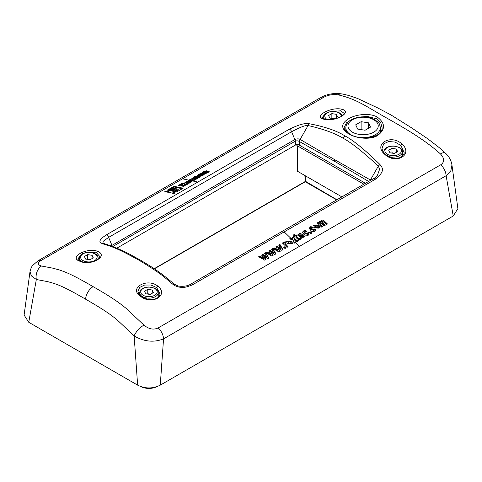 <?xml version="1.0" encoding="UTF-8"?>
<svg xmlns="http://www.w3.org/2000/svg" width="482" height="482" viewBox="0 0 482 482"><rect width="100%" height="100%" fill="white"/><g stroke="black" fill="none" stroke-linecap="round" stroke-linejoin="round"><path stroke-width="0.72" d="M301.575 234.879L299.9 235.849L299.9 236.529L301.575 235.559L301.575 234.879L299.34 234.861L299.9 235.849M315.867 227.221L318.554 227.444L317.765 226.124L315.077 225.895L315.867 227.902L318.554 228.125L318.554 227.444M293.815 236.439L294.556 239.331L298.545 240.699L297.177 241.488L294.882 240.657L295.442 242.494L294.128 243.247L293.285 240.144L289.586 238.885L290.953 238.096L292.978 238.855L292.502 237.198L293.815 236.439L294.556 240.012L297.804 241.127M103.576 243.434A2.657 1.808 106.3 0 0 102.425 243.633C111.529 246.923 113.089 245.971 138.967 260.178C163.79 275.24 164.019 277.222 172.942 284.35C175.436 286.272 178.268 287.26 181.443 287.308C183.347 287.899 187.088 287.037 192.68 284.711L375.653 179.075C386.323 170.134 381.714 167.35 380.057 164.603C364.982 149.836 353.312 140.292 345.052 135.972C336.858 130.791 324.94 126.718 309.299 123.747C306.094 123.693 303.612 122.386 289.314 129.23L197.831 182.051L182.527 178.822L41.241 260.388C37.289 262.955 37.397 264.835 41.548 266.022L52.948 268.191L59.672 270.053C64.763 271.908 70.625 273.535 93.116 286.651C115.62 299.515 121.344 304.576 126.35 308.552L143.931 325.133C148.836 329.17 153.589 330.098 158.192 327.911L440.759 164.772C444.705 162.024 444.603 158.409 440.452 153.945A10.628 3.886 -47.4 0 1 445.362 153.071L439.608 147.926L427.769 138.792L410.827 127.356L391.143 115.041L377.635 107.878L357.511 98.436L348.552 95.424L342.654 94.044A10.628 7.802 -77.4 0 1 342.66 94.044A10.628 7.802 -77.4 0 1 342.714 94.056M356.306 117.68L367.097 116.337L376.562 118.825A1.326 0.765 -60 0 1 377.502 117.234C385.455 123.392 385.498 129.483 377.623 135.508C370.29 140.117 356.204 138.43 348.709 133.857A1.326 0.765 -60 0 1 349.372 133.791L349.372 133.791C345.781 131.526 344.028 129.471 344.112 127.628L346.51 122.735L353.372 118.668M41.241 260.388A10.628 6.133 60 0 0 38.072 260.744L320.638 97.599A10.628 6.133 60 0 1 323.808 97.25C328.411 94.876 333.164 94.074 338.069 94.834C354.692 98.605 364.055 104.889 381.364 115.005C398.674 124.874 423.274 138.201 440.452 153.945M384.69 154.27C372.755 144.112 391.095 133.526 402.175 144.178C413.586 154.716 395.824 164.971 384.69 154.27A1.326 0.506 -47.6 0 1 385.311 154.168M294.629 235.969L293.719 235.108L294.05 233.83L295.671 235.367L296.382 234.957L297.352 235.873L296.641 236.282C298.539 238.457 299.647 239.144 299.967 238.337L300.979 239.174C299.768 240.669 297.972 239.903 295.599 236.885L295.111 237.168L294.147 236.252L294.629 235.969L294.592 236.674M304.064 235.602L304.419 236.698L301.509 238.259L297.912 234.728L299.774 233.155L303.437 234.927L300.623 236.554L302.973 236.644L302.744 236.06L304.064 235.602L304.377 237.03M308.191 235.288L304.973 235.114L302.539 232.083L304.178 230.444L306.757 231.035L305.865 231.884L304.022 232.228L307.588 233.836L307.203 233.041L308.498 232.595L309.089 234.011L308.191 235.288M310.51 231.884L309.516 232.457L310.776 233.637L311.77 233.065L310.51 231.884L310.51 232.565L309.962 232.878M314.764 231.493L311.541 231.324L309.113 228.287L310.745 226.648L313.324 227.245L312.432 228.088L310.595 228.432L314.156 230.041L313.77 229.251L315.071 228.799L315.656 230.221L314.764 231.493M318.879 225.576L319.976 227.685L314.758 227.757L313.631 225.666L318.879 225.576M318.753 222.527L318.807 222.967L318.18 222.377L317.24 222.919L321.837 227.251L322.856 226.667L320.626 224.576L320.626 225.251L322.404 226.926M318.18 222.377L318.807 223.654L318.807 222.967C318.735 221.515 319.494 221.081 321.084 221.666C321.319 219.72 322.47 219.575 324.537 221.238L327.471 223.997L326.459 224.582L323.826 222.112L321.904 221.798L325.169 225.329L324.151 225.913L321.41 223.335L319.584 223.136L320.626 224.576M318.789 222.895L321.084 222.353L321.024 221.208M382.045 148.209L383.744 143.835L388.613 141.521L395.083 142.057L400.964 145.558L404.091 152.505C404.537 153.806 403.235 155.499 400.199 157.578C394.939 159.156 389.98 158.018 385.317 154.168C383.244 152.21 382.154 150.227 382.045 148.209M457.882 208.622L453.237 216.002L160.259 385.148C152.722 388.86 145.184 388.86 137.641 385.148L28.763 322.289L24.1 315.041L30.011 271.553L31.336 275.837L36.325 279.488L47.622 281.627L53.671 283.302C58.43 285.067 63.329 286.23 85.615 299.202A10.628 6.133 -60 0 1 93.116 286.651M363.844 184.208L296.882 145.546L296.84 144.63M116.807 248.2L295.478 145.046A2.657 1.536 180 0 1 299.232 145.046L365.452 183.281M368.616 181.449L334.544 161.271A2.657 1.536 -60 0 1 334.568 160.994A2.657 1.536 -60 0 1 334.622 160.705A2.657 1.536 -60 0 1 334.942 159.819L300.166 139.431A2.657 1.573 118.5 0 0 299.43 141.539L299.388 141.521C298.195 140.768 296.834 140.642 295.303 141.148L112.728 246.555M334.942 159.819L370.417 179.991A2.657 1.494 121.5 0 0 370.025 180.642M377.502 175.165L379.629 169.164L378.328 166.097L370.417 179.991L370.76 180.214M380.057 164.603A2.657 1.024 -45.6 0 0 378.328 166.097C362.982 151.866 351.312 142.618 343.298 138.358A2.657 1.536 -60 0 1 345.052 135.972M309.299 123.747A2.657 1.898 -79.2 0 0 308.07 125.537L300.135 139.419C298.623 138.647 296.858 138.696 294.833 139.551L291.616 131.731C304.305 125.115 305.546 125.639 308.07 125.537C323.53 129.086 335.273 133.357 343.298 138.358M300.135 139.419A2.657 1.56 119.1 0 0 299.388 141.521L299.232 145.046M174.297 284.241A2.657 1.187 131.2 0 0 174.273 284.217A2.657 1.187 131.2 0 0 172.942 284.35M102.425 243.633C100.214 242.844 99.473 241.765 100.196 240.398C99.876 239.711 101.931 237.867 106.347 234.867L197.831 182.051M97.394 251.218C86.296 247.314 68.378 257.659 79.976 261.274C90.803 266.498 109.354 255.785 97.394 251.218A1.326 0.88 110.8 0 0 96.611 252.881L90.321 252.315M181.413 183.69L184.01 183.22L184.672 183.678L184.395 183.997L187.98 183.931L186.401 184.841L183.184 185.088L185.245 185.51L183.69 186.407L178.557 185.341L181.413 183.69L181.413 184.371L184.01 183.901L184.672 184.365M187.39 181.708L189.372 181.334L191.589 181.792L191.589 181.112L191.541 181.907L189.601 183.021L187.582 183.419L185.359 182.961L185.443 182.148L187.39 181.027L189.372 180.648L192.077 181.401M185.359 182.961L184.871 182.666M166.206 191.902L171.068 190.613L173.93 191.728L172.598 193.234L166.206 191.902M173.303 193.378L174.936 191.541L171.423 190.179L164.82 191.595L171.779 189.763L175.882 191.372L173.978 193.511L173.303 193.378M177.834 191.288L176.689 191.95L176.93 191.173L173.984 189.39L167.519 190.041L168.676 189.372C174.484 188.42 177.539 189.058 177.834 191.288L177.864 191.017M169.748 188.751L173.984 186.305L183.142 188.221L178.906 190.667C178.256 188.703 175.207 188.064 169.748 188.751M187.323 182.148C189.275 182.57 190.053 182.497 189.643 181.925C187.679 181.503 186.902 181.575 187.323 182.148L187.016 181.979L187.016 182.66L187.492 182.865C189.089 183.268 189.86 183.196 189.812 182.648M189.926 182.835L189.643 181.925M182.172 184.877L182.931 184.323L181.166 184.666L182.172 184.877L182.172 185.564L182.931 185.004L182.931 184.323M79.976 261.274A1.326 0.886 -68.6 0 1 80.615 261.196C86.338 263.781 99.376 261.66 99.87 256.557L96.611 252.881M80.374 255.611L77.915 258.924C77.361 259.087 78.265 259.846 80.615 261.196M324.037 119.247C335.111 122.38 353.451 111.788 341.515 109.155C330.381 106.679 312.625 116.933 324.037 119.247A1.326 0.964 -76.8 0 1 324.609 119.15C329.369 120.066 334.586 119.355 340.256 117.012C343.479 114.987 344.787 113.788 344.166 113.409L340.852 110.854L333.158 111.252M324.681 114.487L322.109 117.686C321.422 117.638 322.253 118.126 324.609 119.15M377.502 117.234C370.007 112.595 355.921 114.288 348.588 118.747C340.708 123.76 340.75 128.796 348.709 133.857M189.083 180.081L190.697 179.147L192.589 179.099L191.842 178.485L193.33 177.629L194.403 178.509L197.572 178.388L195.885 179.364L193.782 179.443L194.583 180.117L193.065 180.997L191.854 180.009L189.083 180.081M194.849 175.972L194.053 177.243L197.433 177.738L200.337 176.828L194.849 175.972L194.849 176.659L197.018 176.84M204.507 174.231L204.007 173.948L203.97 174.731L201.994 175.87L200 176.255L197.283 175.508M197.777 175.797L197.891 174.96L199.771 173.875L201.777 173.484L201.777 174.171L199.771 174.556L199.771 173.875M203.711 174.568L203.711 173.888L203.711 174.568L202.344 175.358M201.777 173.484L203.308 173.803L200.861 175.219L202.145 175.129L203.711 173.888M202.145 175.779L202.157 174.785M209.164 171.55L208.652 171.261C209.604 171.447 208.947 172.08 206.682 173.165L204.651 173.568L201.94 172.821M202.44 173.11C201.693 172.966 201.789 172.652 202.729 172.17L204.44 171.182L206.435 170.803L206.435 171.375M207.935 171.797L208.652 171.947L208.652 171.261L207.935 171.116L207.935 171.797L206.989 172.345M206.435 170.803L207.164 170.953L205.609 171.851L204.296 171.923L205.838 172.598L206.808 172.448L206.38 172.014L207.935 171.116M206.808 173.092L206.736 172.086M204.296 171.923L204.296 172.604M199.626 174.617L200.03 175.044L200.928 174.526L199.626 174.617L199.693 175.659L199.626 175.303L200.03 175.731L200.861 175.249M377.539 175.117L377.539 175.117C375.894 177.027 374.622 178.153 373.737 178.497L373.737 178.497A2.657 1.536 60 0 1 375.653 179.075M370.447 180.009A2.657 1.506 120.9 0 0 370.08 180.605M290.459 241.886L287.772 241.657L288.561 242.982L291.255 243.211L290.459 241.886M157.819 286.103C169.417 295.303 151.493 305.648 140.395 296.159C128.435 288.224 146.992 277.512 157.819 286.103A1.326 0.633 127.8 0 0 156.722 287.585L159.873 293.719C160.711 299.003 149.185 302.172 141.045 296.081C139.443 295.074 138.406 293.478 137.924 291.297L139.653 287.429L144.576 285.055L151.005 285.025L156.722 287.585M273.716 252.634L271.601 249.266L272.836 248.549L275.915 253.761L274.716 254.454L270.95 252.146L273.101 255.388L271.884 256.093L265.793 252.622L267.01 251.917L270.908 254.255L268.709 250.935L269.914 250.242L273.716 252.634L273.716 253.315L269.914 250.923L269.034 251.429M265.986 259.497L264.769 260.202L258.677 256.731L259.888 256.026L263.787 258.364L261.593 255.044L262.798 254.351L266.594 256.743L264.485 253.375L265.721 252.664L268.799 257.87L267.6 258.563L263.829 256.255L265.986 259.497M278.066 248.037L281.831 250.345L283.036 249.652L279.958 244.44L278.723 245.157L280.831 248.525L277.03 246.133L275.825 246.826L278.024 250.146L274.125 247.808L272.908 248.507L279.006 251.984L280.223 251.279L278.066 248.037L278.066 248.718L280.223 251.959M284.723 246.766L283.729 247.344L284.989 248.525L285.983 247.953L284.723 246.766L284.723 247.447L284.181 247.766M284.952 243.314L285.886 242.838L285.151 241.645L283.898 242.362L284.061 243.067L283.41 242.452L282.41 243.024L287.013 247.356L288.079 246.742L284.952 243.314L284.952 243.994L287.634 246.995M291.574 241.343L292.676 243.446L287.453 243.524L286.332 241.428L291.574 241.343M269.914 250.242L269.914 250.923M272.836 248.549L272.836 249.236L271.92 249.766M272.836 249.236L275.915 254.442M270.95 252.146L270.95 252.827L273.101 256.069M267.01 251.917L267.01 252.604L266.389 252.96M267.01 252.604L270.908 254.936L270.908 254.255M265.721 252.664L265.721 253.345L268.799 258.557M265.721 253.345L264.799 253.875M262.798 254.351L262.798 255.032L266.594 257.424L266.594 256.743M262.798 255.032L261.919 255.538M259.888 256.026L259.888 256.713L263.787 259.045L263.787 258.364M259.888 256.713L259.268 257.069M263.829 256.255L263.829 256.936L265.986 260.178M279.958 244.44L279.958 245.127L283.036 250.333M279.958 245.127L279.036 245.657M277.03 246.133L277.03 246.814L280.831 249.206L280.831 248.525M277.03 246.814L276.156 247.32M274.125 247.808L274.125 248.495L278.024 250.827L278.024 250.146M274.125 248.495L273.505 248.851M285.537 248.212L284.723 247.447M283.964 242.771L285.151 242.332L285.471 242.85M284.061 243.067L284.061 243.753L283.41 243.133L282.862 243.452M286.368 241.783L291.574 242.024L292.64 243.772M287.772 241.657L288.561 243.663L291.255 243.892L291.255 243.211M290.953 238.096L290.953 238.777L290.327 239.138M283.41 242.452L283.41 243.133M285.151 241.645L285.151 242.332M293.719 235.788L294.05 234.511L295.671 236.053L296.382 235.644L296.9 236.132M296.641 236.282L296.641 236.969C298.539 239.138 299.647 239.825 299.967 239.018L300.979 239.855M297.948 235.083L302.979 235.192M300.623 236.554L300.623 237.234L302.973 237.325L302.973 236.644M302.744 236.746L304.064 236.288M299.34 234.861L299.9 236.529M302.582 232.432L304.178 231.125L306.757 231.722M304.022 232.228L304.022 232.908L307.588 234.517L307.588 233.836M307.203 233.728L308.498 233.276L309.04 234.336M310.51 232.565L311.318 233.324M309.149 228.643L310.745 227.335L313.324 227.926M310.595 228.432L310.595 229.113L314.156 230.721L314.156 230.041M313.77 229.932L315.071 229.486L315.614 230.541M313.674 226.016L318.879 226.263L319.946 228.01M315.077 225.895L315.867 227.902M318.18 223.058L317.692 223.341M321.066 221.575L324.537 221.925L327.019 224.257M321.904 221.798L321.904 222.479L322.964 223.943L324.717 225.588M319.584 223.136L320.626 225.251M294.882 240.657L295.261 242.591M290.953 238.777L292.978 239.536L292.978 238.855M293.815 237.126L292.67 237.789M294.05 233.83L294.05 234.511M295.671 235.367L295.671 236.053M296.382 234.957L296.382 235.644M299.967 238.337L299.967 239.018M308.498 232.595L308.498 233.276M315.071 228.799L315.071 229.486M324.537 221.238L324.537 221.925M322.964 223.262L322.964 223.943M294.556 239.331L294.556 240.012M451.947 164.977L450.827 170.803L446.121 175.725L163.549 338.864C153.981 342.708 144.184 341.744 134.147 335.96L137.641 385.148M338.069 94.834A10.628 7.802 -77.4 0 1 342.654 94.044M457.9 208.754L451.947 164.983C451.176 160.307 448.977 156.337 445.362 153.071M295.478 145.046L295.303 141.148A2.657 1.536 60 0 0 294.833 139.551L111.023 245.91M138.967 260.178A2.657 1.536 -60 0 1 140.292 260.045L129.67 254.237C120.862 249.64 112.167 246.043 103.588 243.44L102.895 243.151L103.269 241.241L108.649 237.367A2.657 1.536 -120 0 0 106.347 234.867M376.562 118.825L380.756 122.747L382.093 127.7C383.335 137.46 360.422 141.485 349.372 133.791M190.318 180.051L192.589 179.786L192.589 179.099M190.697 179.147L190.697 179.834M192.33 178.888L193.33 178.31L194.403 179.19L196.307 179.123M193.33 177.629L193.33 178.31M194.403 178.509L194.403 179.19M193.782 179.443L194.101 180.395M199.132 177.557L196.662 177.045L196.662 176.358M194.433 177.328L194.849 176.659M197.68 175.773L199.488 174.725M202.434 174.303L201.777 174.171M201.145 175.273L201.145 175.96L200.861 175.219M201.145 175.96L202.145 175.816L202.157 175.466M202.338 173.086L204.145 172.032M204.44 171.182L204.44 171.857L206.435 171.484M205.838 172.598L205.838 173.279L204.398 172.984M205.838 173.279L206.808 173.128L206.736 172.767M195.831 176.183L195.831 176.864M196.186 175.978L196.186 176.665M199.132 176.87L199.132 177.509M199.5 176.659L199.5 177.31M200.03 175.044L200.03 175.731M200.928 174.526L200.928 175.177M183.184 185.088L183.184 185.775L184.365 186.016M184.395 184.684L186.956 184.522M179.418 185.522L181.413 184.371M181.166 184.666L181.166 185.347L182.172 185.564M185.263 182.937L187.04 181.907M167.176 192.113L173.845 192.089M174.418 190.721L175.822 191.722M174.394 193.258L174.936 191.541M176.135 190.01L177.798 191.306M171.273 188.558L173.984 186.986L182.262 188.733M184.395 183.997L184.395 184.6M168.676 189.372L168.676 189.751M173.984 186.305L173.984 186.986M363.862 184.196L297.442 145.853L297.442 171.231L341.883 196.885M336.689 199.885L305.636 181.955L305.082 181.069L336.912 199.753M370.513 127.103L365.091 130.236L357.68 129.092L355.698 124.814L361.12 121.681L368.525 122.832L370.513 127.103M368.525 128.254L368.525 122.832M361.12 129.622L361.12 121.681M337.49 116.885L334.237 118.765L329.796 118.078L328.603 115.511L331.857 113.632L336.303 114.318L337.49 116.885M334.436 118.65L331.857 117.97L331.857 113.632M336.303 117.572L336.303 114.318M331.857 117.97L331.441 118.331M93.285 257.876L90.032 259.756L85.585 259.069L84.392 256.502L87.652 254.623L92.092 255.309L93.285 257.876M90.224 259.641L87.652 258.961L87.652 254.623M92.092 258.569L92.092 255.309M87.652 258.961L87.236 259.322M397.608 151.595L394.348 153.469L389.908 152.782L388.715 150.215L391.968 148.335L396.415 149.028L397.608 151.595M394.547 153.36L391.968 152.68L391.968 148.335M396.415 152.282L396.415 149.028M391.968 152.68L391.559 153.041M153.397 292.586L150.143 294.46L145.697 293.773L144.51 291.206L147.763 289.333L152.204 290.019L153.397 292.586M150.336 294.351L147.763 293.671L147.763 289.333M152.204 293.273L152.204 290.019M147.763 293.671L147.347 294.032M284.169 231.89L290.773 238.198M295.37 242.53L299.473 246.338M292.58 239.903L293.436 240.711M402.175 144.178A1.326 0.518 133.4 0 0 400.964 145.558M334.544 161.271L299.43 141.539M341.515 109.155A1.326 0.946 102.3 0 0 340.852 110.854M323.808 97.25L182.527 178.822M140.298 260.045L150.721 266.407C158.614 271.468 166.465 277.403 174.273 284.217L178.322 286.085C183.576 286.682 187.727 286.031 190.77 284.133A2.657 1.536 60 0 1 192.68 284.711M140.395 296.159A1.326 0.627 -52.7 0 1 141.045 296.081M293.689 241.633L294.924 242.789M290.773 238.879L291.453 239.518M288.561 242.982L288.561 243.663M304.178 230.444L304.178 231.125M310.745 226.648L310.745 227.335M453.237 216.002L446.121 175.725A10.628 6.133 -120 0 0 440.759 164.772M160.259 385.148L163.549 338.864A10.628 6.133 -120 0 0 158.192 327.911M143.931 325.133A10.628 4.079 -45.8 0 0 134.147 335.96L117.343 320.06C112.668 316.385 107.908 311.962 85.615 299.202M41.548 266.022A10.628 7.61 -78.9 0 0 36.325 279.488L28.763 322.289M112.294 246.386A2.657 1.536 60 0 0 111.866 245.187L108.649 237.367L291.616 131.731A2.657 1.536 -120 0 0 289.314 129.23M154.192 268.703L305.202 181.515M197.891 174.96L197.891 175.647M202.729 172.17L202.729 172.851M184.01 183.22L184.01 183.901M186.576 183.763L186.576 184.449M185.443 182.148L185.443 182.829M187.39 181.027L187.39 181.69M189.372 180.648L189.372 181.334M140.057 386.293A0.53 0.307 120 0 0 140.087 386.323C145.998 389.137 151.908 389.137 157.813 386.323L157.879 386.281M141.112 386.672A12.689 7.326 0 0 0 156.795 386.672M305.636 181.955A0.795 0.458 -60 0 1 305.468 181.6L305.293 175.761M373.809 132.14A15.141 8.742 180 0 1 348.48 128.224A15.141 8.742 180 0 1 367.025 117.518A15.141 8.742 180 0 1 373.809 132.14M360.783 137.575A17.268 9.971 0 0 0 375.315 134.743A17.268 9.971 0 0 0 380.37 127.694C379.732 124.47 379.027 122.699 378.25 122.386L374.737 119.596C367.061 115.945 359.349 115.921 351.601 119.524C347.992 121.458 346.07 124.181 345.835 127.694A17.268 9.971 0 0 0 349.697 133.978M327.121 119.5A8.236 4.754 180 0 1 330.182 111.74A8.236 4.754 180 0 1 341.268 116.469M342.166 115.897L341.003 114.011L338.732 112.433L333.098 111.252L327.332 112.451L325.061 114.041L324.018 115.65L323.747 117.066A9.297 5.368 0 0 0 324.452 119.108M94.665 260.551A8.236 4.754 180 0 1 80.886 258.424A8.236 4.754 180 0 1 90.971 252.598A8.236 4.754 180 0 1 94.665 260.551M97.786 259.521A9.297 5.368 0 0 0 98.135 258.057C98.051 256.105 96.846 254.556 94.526 253.424L88.887 252.243C80.596 253.002 80.066 255.55 79.542 258.057A9.297 5.368 0 0 0 81.868 261.612M398.982 154.264A8.236 4.754 180 0 1 385.202 152.137A8.236 4.754 180 0 1 395.294 146.311A8.236 4.754 180 0 1 398.982 154.264M388.6 156.451A9.297 5.368 0 0 0 399.735 155.566A9.297 5.368 0 0 0 402.458 151.77C402.368 149.818 401.169 148.269 398.849 147.137L393.21 145.956C384.919 146.715 384.389 149.263 383.865 151.77A9.297 5.368 0 0 0 384.046 152.842M154.776 295.261A8.236 4.754 180 0 1 140.997 293.128A8.236 4.754 180 0 1 151.083 287.302A8.236 4.754 180 0 1 154.776 295.261M155.529 296.563A9.297 5.368 0 0 0 158.253 292.767C158.162 290.809 156.957 289.266 154.638 288.134L149.004 286.947C140.714 287.706 140.178 290.254 139.653 292.767A9.297 5.368 0 0 0 145.395 297.725A9.297 5.368 0 0 0 155.529 296.563M190.77 284.133L373.737 178.497M320.638 97.599C327.2 93.912 334.538 92.725 342.66 94.044M38.072 260.744L32.342 265.757L31.228 267.618L30.011 271.553M305.335 181.708L154.403 268.848M202.344 174.918L202.344 175.605M199.446 174.815L199.446 175.496M204.103 172.122L204.103 172.809M206.989 172.243L206.989 172.93M176.93 191.173L176.93 191.86M305.082 181.081L304.913 175.544M345.835 127.694L345.835 131.11M380.37 127.694L380.37 132.267M323.747 117.066L323.747 118.903M79.542 258.057L79.542 260.702M98.135 258.057L98.135 259.256M383.865 151.77L383.865 152.607M402.458 151.77L402.458 156.126M139.653 292.767L139.653 294.833M158.253 292.767L158.253 297.189"/></g></svg>
